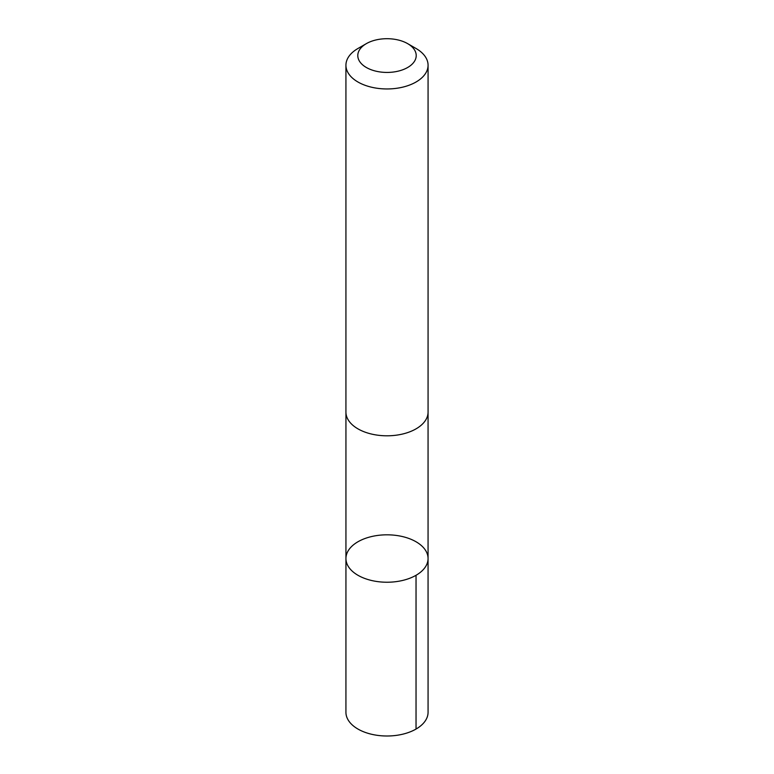 <?xml version="1.0" encoding="UTF-8"?>
<svg xmlns="http://www.w3.org/2000/svg" width="774" height="774" viewBox="0 0 774 774"><rect width="100%" height="100%" fill="white"/><g stroke="black" fill="none" stroke-linecap="round" stroke-linejoin="round"><path stroke-width="1.16" d="M350.719 547.421A41.061 23.704 180 0 1 396.907 535.521A41.061 23.704 180 0 1 428.061 558.528A41.061 23.704 180 0 1 387 582.232A41.061 23.704 180 0 1 345.939 558.528A41.061 23.704 180 0 1 350.719 547.421M345.93 712.293A41.07 23.713 0 0 0 377.093 735.3A41.07 23.713 0 0 0 423.281 723.4A41.07 23.713 0 0 0 428.07 712.293L428.061 558.528A41.061 23.704 180 0 1 387 582.232A41.061 23.704 180 0 1 345.939 558.528L345.93 712.293M366.344 43.644L357.965 48.481A41.07 23.713 0 0 0 345.93 65.248L345.93 412.097A41.07 23.713 0 0 0 377.093 435.104A41.07 23.713 0 0 0 423.281 423.204A41.07 23.713 0 0 0 428.07 412.097L428.07 65.248A41.07 23.713 0 0 0 416.035 48.481L407.656 43.644A29.209 16.864 0 0 0 366.344 43.644A29.209 16.864 0 0 0 369.643 69.128A29.209 16.864 0 0 0 412.813 63.468A29.209 16.864 0 0 0 407.656 43.644M345.93 65.248A41.07 23.713 0 0 0 377.093 88.255A41.07 23.713 0 0 0 423.281 76.355A41.07 23.713 0 0 0 428.07 65.248M416.035 575.285L416.035 729.06M345.939 412.629L345.939 558.528M428.061 412.629L428.061 558.528"/></g></svg>
